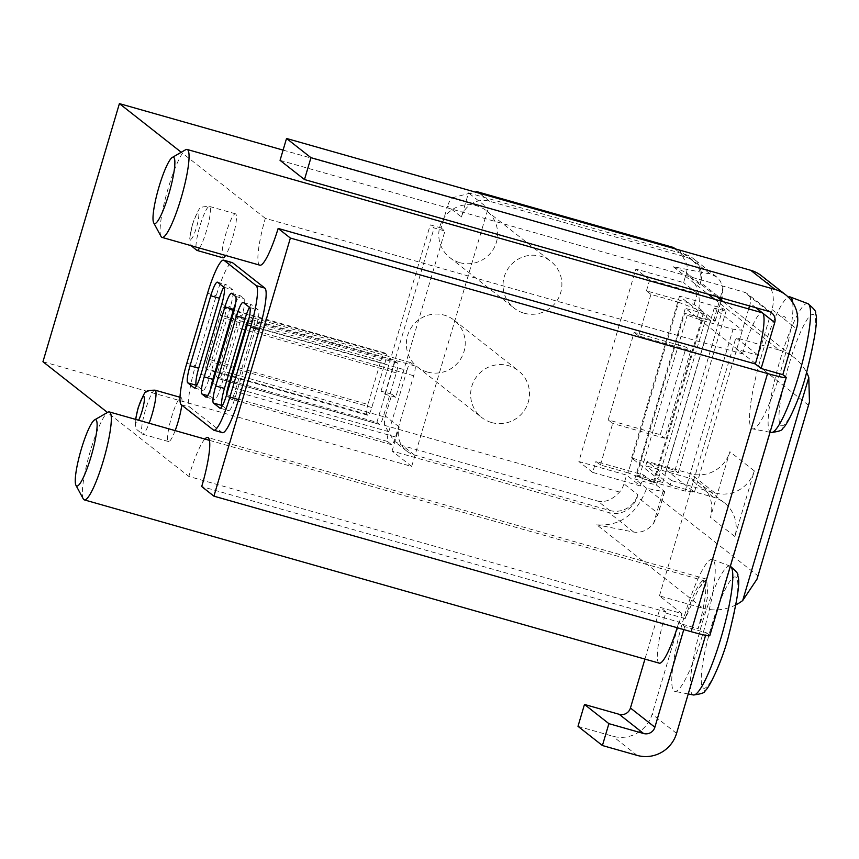 <?xml version="1.0" encoding="UTF-8"?>
<svg xmlns="http://www.w3.org/2000/svg" width="859" height="859" viewBox="0 0 859 859"><rect width="100%" height="100%" fill="white"/><g stroke="black" fill="none" stroke-linecap="round" stroke-linejoin="round"><path stroke-width="0.64" stroke-dasharray="4.29 3.22" d="M628.09 472.869L600.409 465.009L595.91 461.476L643.627 475.027L653.269 482.608L628.09 472.869L678.621 302.261L650.939 294.401L646.44 290.868L694.158 304.419L703.8 312L678.621 302.261M600.409 465.009L612.714 423.455L608.215 419.911L660.27 434.697L664.769 438.24L690.69 350.74L638.634 335.955L650.939 294.401M646.44 290.868L649.683 279.927L697.401 293.477L694.158 304.419M636.734 475.102L662.761 482.5L631.58 457.987L674.97 470.303L678.181 472.826L666.273 470.013L694.405 492.132L685.095 491.101L654.247 482.339L639.3 477.121L636.734 475.102L684.677 313.245L710.704 320.632L679.533 296.119L722.913 308.445L726.123 310.969L714.226 308.145L742.359 330.264L733.049 329.233L702.19 320.471L687.243 315.264L684.677 313.245M639.3 477.121L687.243 315.264M634.79 478.978L685.332 308.36L808.405 405.147L757.874 575.755L634.79 478.978L656.48 485.131L664.63 491.541A9.148 0.612 -163.5 0 1 664.716 491.67A9.148 0.612 -163.5 0 1 662.998 491.531L646.677 488.32C636.594 514.401 619.951 526.567 596.769 524.806L702.823 608.193L659.444 595.878L681.939 613.562L660.249 607.399L644.937 659.1M656.48 485.131L707.021 314.523L685.332 308.36M707.021 314.523L715.16 320.922A9.148 0.612 -163.5 0 1 715.257 321.062A9.148 0.612 -163.5 0 1 713.528 320.922L697.218 317.712C702.082 298.513 698.378 283.47 686.126 272.604L716.61 296.58M659.315 663.18A45.731 7.581 105.9 0 1 665.704 613.047L685.224 618.587L699.022 587.975L706.635 579.181L707.87 595.104L704.563 611.168L698.077 628.691L678.556 623.151A45.731 7.581 105.9 0 1 678.234 624.246A45.731 7.581 105.9 0 1 677.182 627.714M665.704 613.047A45.731 7.581 105.9 0 1 666.026 611.952L188.851 476.444L107.472 412.46M204.871 439.056A45.731 7.581 -74.1 0 0 188.851 476.444M705.604 635.306L706.356 632.772L684.666 626.608L678.889 622.056L201.704 486.548M678.889 622.056A45.731 7.581 105.9 0 1 678.556 623.151M259.89 265.195A45.731 7.581 105.9 0 1 265.313 218.347L742.487 353.854L736.7 349.302L758.39 355.454L771.994 309.53A32.008 31.493 128.2 0 0 761.418 275.739M714.634 299.254L779.274 350.085L735.895 337.77L758.39 355.454M720.422 297.665L722.881 287.733L720.39 281.161L716.621 276.92L710.178 273.967L673.22 266.698L686.126 272.604M461.401 216.973A22.86 22.495 128.2 0 1 489.576 201.264L684.784 256.691A22.86 22.495 128.2 0 1 699.999 284.726L700.643 282.536A22.86 22.495 128.2 0 0 685.428 254.511L468.531 192.91L461.401 216.973L447.582 206.106L441.107 227.979L444.962 231.017L434.117 227.936L430.262 224.897L441.107 227.979M283.083 150.1L488.137 208.329L468.531 192.91M265.313 218.347L181.26 152.258M742.487 353.854A45.731 7.581 105.9 0 1 762.051 312.73M755.845 307.726L750.304 303.367L749.542 305.933M748.661 308.918L736.7 349.302M771.994 309.53L791.397 324.777A68.591 11.371 105.9 0 1 773.003 394.227A68.591 11.371 105.9 0 1 752.667 428.899A68.591 11.371 105.9 0 1 753.966 385.304A68.591 11.371 105.9 0 1 777.019 313.481A68.591 11.371 105.9 0 1 788.294 297.096M706.356 632.772L709.577 635.295A22.86 1.535 -163.5 0 1 709.802 635.628M666.026 611.952L660.249 607.399M42.95 361.725L411.676 466.437L392.08 451.018L608.977 512.608A22.86 22.495 128.2 0 0 637.142 496.899L637.797 494.709L623.978 483.842L626.565 475.091L578.848 461.541L635.864 269.06L683.581 282.611L686.18 273.86A22.86 22.495 128.2 0 0 686.953 264.593L679.609 250.506L673.885 247.596M662.998 491.531L653.474 523.679C647.632 530.368 641.05 533.171 633.727 532.065L596.769 524.806M524.033 313.181A29.721 29.249 128.2 0 0 550.834 261.383A29.721 29.249 128.2 0 0 509.473 266.677A29.721 29.249 128.2 0 0 524.033 313.181M491.638 422.553A29.721 29.249 128.2 0 0 518.439 370.755A29.721 29.249 128.2 0 0 477.078 376.038A29.721 29.249 128.2 0 0 491.638 422.553M392.08 451.018L399.21 426.955A22.86 22.495 128.2 0 0 414.414 454.991L609.622 510.429L597.735 501.076C605.08 502.762 612.36 499.755 619.575 492.078A22.86 22.495 128.2 0 0 623.978 483.842M399.21 426.955L385.39 416.089A22.86 22.495 128.2 0 0 384.607 425.355L393.927 441.011L402.527 445.638L597.735 501.076M385.39 416.089L391.865 394.217L395.72 397.255L444.962 231.017M395.72 397.255L384.875 394.174L381.02 391.135L391.865 394.217M381.02 391.135L430.262 224.897M686.953 264.593L451.984 197.871A22.86 22.495 128.2 0 0 447.582 206.106M411.676 466.437L488.137 208.329M779.274 350.085A45.731 44.99 -51.8 0 1 794.586 357.892A45.731 44.99 -51.8 0 1 806.708 372.666M659.444 595.878L735.895 337.77M736.034 604.768A45.731 44.99 -51.8 0 1 702.823 608.193M683.861 617.771A68.591 11.371 -74.1 0 0 674.916 691.377A68.591 11.371 -74.1 0 0 704.434 628.455A68.591 11.371 -74.1 0 0 712.39 559.424A68.591 11.371 -74.1 0 0 683.861 617.771M577.989 726.327L612.692 736.184A32.008 31.493 128.2 0 0 652.131 714.183L681.939 613.562M754.309 470.904A32.008 31.493 128.2 0 1 714.871 492.905L671.491 480.589L670.192 484.959L713.571 497.275A32.008 31.493 128.2 0 1 734.864 536.521L754.309 470.904L729.882 451.705L710.447 517.322A32.008 31.493 128.2 0 0 689.143 478.076L645.764 465.761L647.063 461.38L690.443 473.696A32.008 31.493 128.2 0 0 729.882 451.705M222.481 432.668A38.87 6.442 105.9 0 1 222.084 432.464L189.946 407.187A38.87 6.442 105.9 0 1 195.498 365.709L216.232 295.721A38.87 6.442 105.9 0 1 232.317 262.618M222.975 257.807A22.86 3.79 105.9 0 1 226.014 233.283A22.86 3.79 105.9 0 1 235.473 213.816A22.86 3.79 105.9 0 1 232.435 238.34A22.86 3.79 105.9 0 1 225.584 255.456M175.15 430.617A22.86 3.79 105.9 0 1 168.547 441.547A22.86 3.79 105.9 0 1 171.585 417.023A22.86 3.79 105.9 0 1 181.045 397.556A22.86 3.79 105.9 0 1 181.754 405.104M653.269 482.608L703.8 312M697.401 293.477L683.581 282.611M643.627 475.027L640.385 485.958L626.565 475.091M653.474 523.679L658.144 513.414L637.142 496.899M723.053 288.774L721.646 299.05L700.643 282.536M451.984 197.871L476.412 191.514M609.622 510.429A22.86 22.495 128.2 0 0 637.797 494.709M649.683 279.927L635.864 269.06M608.215 419.911L634.135 332.422L686.191 347.208L690.69 350.74M640.385 485.958L592.667 472.407L595.91 461.476M592.667 472.407L578.848 461.541M638.634 335.955L634.135 332.422M684.666 626.608L683.785 629.583M671.491 480.589L647.063 461.38M670.192 484.959L645.764 465.761M280.055 160.343L744.216 292.157A9.148 8.998 128.2 0 1 750.304 303.367M792.664 302.411A68.591 11.371 105.9 0 1 791.397 324.777L796.422 328.729M161.041 236.45A45.731 7.581 105.9 0 1 167.29 191.364A45.731 7.581 105.9 0 1 185.662 149.724M83.291 498.929A45.731 7.581 105.9 0 1 89.54 453.842A45.731 7.581 105.9 0 1 107.912 412.202M249.454 307.318A16.01 2.652 105.9 0 1 251.773 304.827A16.01 2.652 105.9 0 1 251.945 304.913L258.366 309.97A16.01 2.652 105.9 0 1 256.079 327.054L235.345 397.041A16.01 2.652 105.9 0 1 228.73 410.666A16.01 2.652 105.9 0 1 228.558 410.591L222.374 405.716M223.748 287.11A16.01 2.652 105.9 0 1 226.067 284.619A16.01 2.652 105.9 0 1 226.228 284.705L232.66 289.751A16.01 2.652 105.9 0 1 230.373 306.835L209.639 376.833A16.01 2.652 105.9 0 1 203.014 390.458A16.01 2.652 105.9 0 1 202.853 390.373L196.668 385.508M235.656 303.206A16.01 2.652 105.9 0 1 240.209 295.732A16.01 2.652 105.9 0 1 240.37 295.818L244.224 298.857A16.01 2.652 105.9 0 1 241.937 315.929L221.203 385.927A16.01 2.652 105.9 0 1 214.589 399.553A16.01 2.652 105.9 0 1 214.428 399.467L210.562 396.439A16.01 2.652 105.9 0 1 210.466 389.61M218.97 378.776L216.404 376.747L234.539 315.5L237.116 317.529A9.148 1.514 105.9 0 1 235.806 327.29L222.846 371.034A9.148 1.514 105.9 0 1 219.066 378.819A9.148 1.514 105.9 0 1 218.97 378.776L379.474 424.357L376.908 422.327L216.404 376.747M207.416 358.901L220.376 315.156A9.148 1.514 105.9 0 1 224.167 307.372A9.148 1.514 105.9 0 1 224.253 307.415L225.541 308.435A9.148 1.514 105.9 0 1 224.231 318.195L211.282 361.94A9.148 1.514 105.9 0 1 207.491 369.724A9.148 1.514 105.9 0 1 207.406 369.671L206.117 368.661A9.148 1.514 105.9 0 1 207.416 358.901L367.931 404.482L380.881 360.737A9.148 1.514 105.9 0 1 384.671 352.952A9.148 1.514 105.9 0 1 384.768 352.995L386.045 354.005A9.148 1.514 105.9 0 1 384.746 363.765L371.786 407.52A9.148 1.514 105.9 0 1 367.996 415.305A9.148 1.514 105.9 0 1 367.91 415.251L366.621 414.242A9.148 1.514 105.9 0 1 367.931 404.482M249.056 318.184A9.148 1.514 105.9 0 1 250.216 317.068A9.148 1.514 105.9 0 1 250.313 317.121L254.489 320.396A9.148 1.514 105.9 0 1 253.18 330.157L235.033 391.403A9.148 1.514 105.9 0 1 231.254 399.199A9.148 1.514 105.9 0 1 231.157 399.145L226.98 395.859A9.148 1.514 105.9 0 1 226.679 394.549M406.941 370.433A9.148 1.514 105.9 0 1 410.72 362.648A9.148 1.514 105.9 0 1 410.817 362.691L414.994 365.977A9.148 1.514 105.9 0 1 413.684 375.737L395.548 436.984A9.148 1.514 105.9 0 1 391.758 444.769A9.148 1.514 105.9 0 1 391.672 444.726L387.484 441.44A9.148 1.514 105.9 0 1 388.794 431.68L406.941 370.433L247.252 325.089M376.908 422.327L395.043 361.081L234.539 315.5M395.043 361.081L397.62 363.11A9.148 1.514 105.9 0 1 396.31 372.87L383.35 416.615A9.148 1.514 105.9 0 1 379.571 424.4A9.148 1.514 105.9 0 1 379.474 424.357M427.363 372.011A29.721 29.249 128.2 0 0 454.164 320.214A29.721 29.249 128.2 0 0 412.803 325.497A29.721 29.249 128.2 0 0 427.363 372.011M459.758 262.65A29.721 29.249 128.2 0 0 486.559 210.842A29.721 29.249 128.2 0 0 445.198 216.135A29.721 29.249 128.2 0 0 459.758 262.65M664.769 438.24L612.714 423.455M654.247 482.339L702.19 320.471M685.095 491.101L733.049 329.233M662.761 482.5L710.704 320.632M660.27 434.697L686.191 347.208M631.58 457.987L679.533 296.119M674.97 470.303L722.913 308.445M678.181 472.826L726.123 310.969M666.273 470.013L714.226 308.145M694.405 492.132L742.359 330.264M384.875 394.174L434.117 227.936M673.22 266.698L708.181 294.186M710.178 273.967L685.428 254.511M633.727 532.065L608.977 512.608M713.528 320.922L719.96 299.211M619.575 492.078L384.607 425.355M684.784 256.691L674.562 248.659M489.576 201.264L479.354 193.221M414.414 454.991L402.527 445.638M709.577 635.295L786.028 377.187M676.559 733.382L652.131 714.183M734.864 536.521L710.447 517.322M699.999 284.726L686.18 273.86M715.16 320.922L721.646 299.05M664.63 491.541L658.144 513.414M637.12 755.383L612.692 736.184M714.871 492.905L690.443 473.696M713.571 497.275L689.143 478.076M768.644 311.355L744.216 292.157M805.409 376.661A57.886 9.599 105.9 0 1 779.006 415.026A57.886 9.599 105.9 0 1 807.417 319.108A57.886 9.599 105.9 0 1 805.409 376.661M771.167 432.496A67.002 11.113 105.9 0 1 772.434 389.922A67.002 11.113 105.9 0 1 794.962 319.752A67.002 11.113 105.9 0 1 807.771 303.603M782.152 317.508A48.018 7.956 105.9 0 1 786.264 320.751M685.224 618.587A45.731 7.581 105.9 0 1 703.822 580.748A45.731 7.581 105.9 0 1 698.077 628.691M693.417 694.974A67.002 11.113 105.9 0 1 702.157 623.076A67.002 11.113 105.9 0 1 730.021 566.081A67.002 11.113 105.9 0 1 730.354 566.242M727.659 639.139A57.886 9.599 105.9 0 1 701.255 677.504A57.886 9.599 105.9 0 1 729.667 581.586A57.886 9.599 105.9 0 1 727.659 639.139M155.017 390.158A22.86 3.79 -74.1 0 0 145.558 409.636A22.86 3.79 -74.1 0 0 142.519 434.149A22.86 3.79 -74.1 0 0 149.122 423.229M135.808 419.45A13.723 2.276 -74.1 0 0 138.61 420.244M199.556 248.058A22.86 3.79 -74.1 0 0 208.318 223.812A22.86 3.79 -74.1 0 0 209.435 206.428A22.86 3.79 -74.1 0 0 199.975 225.896A22.86 3.79 -74.1 0 0 196.947 250.42M192.588 224.446A13.723 2.276 -74.1 0 0 192.115 238.083A13.723 2.276 -74.1 0 0 198.848 215.351A13.723 2.276 -74.1 0 0 192.588 224.446M213.408 429.994L222.084 432.464M181.27 404.729L189.946 407.187M186.822 363.25L195.498 365.709M207.556 293.252L216.232 295.721M243.269 302.454L251.945 304.913M220.237 408.218L228.558 410.591M226.669 394.582L235.345 397.041M247.403 324.584L256.079 327.054M249.69 307.511L258.366 309.97M217.552 282.235L226.228 284.705M194.521 388.01L202.853 390.373M200.963 374.363L209.639 376.833M221.697 304.376L230.373 306.835M223.984 287.293L232.66 289.751M231.694 293.359L240.37 295.818M207.642 395.602L210.562 396.439M206.096 397.105L214.428 399.467M212.527 383.458L221.203 385.927M233.261 313.471L241.937 315.929M235.549 296.387L244.224 298.857M410.817 362.691L250.313 317.121M414.994 365.977L254.489 320.396M413.684 375.737L253.18 330.157M395.548 436.984L235.033 391.403M391.672 444.726L231.157 399.145M387.484 441.44L226.98 395.859M388.794 431.68L229.117 386.335M397.62 363.11L237.116 317.529M396.31 372.87L235.806 327.29M383.35 416.615L222.846 371.034M384.768 352.995L224.253 307.415M380.881 360.737L220.376 315.156M386.045 354.005L225.541 308.435M384.746 363.765L224.231 318.195M371.786 407.52L211.282 361.94M367.91 415.251L207.406 369.671M366.621 414.242L206.117 368.661M706.635 579.181L207.771 437.51M723.063 301.649L794.586 357.892M664.716 491.67L657.597 515.722M715.257 321.062L721.388 300.339M722.054 298.127L722.376 296.999M406.758 451.093L393.927 441M692.44 260.599L679.609 250.506M716.621 276.92L693.084 258.409M724.287 502.74L699.86 483.531M771.704 312.912L747.287 293.714M770.04 432.281L752.667 428.899M209.424 440.345L704.23 580.77L699.022 587.975M730.365 566.21L712.39 559.424M688.231 693.965L674.916 691.377M181.045 397.556L180.025 397.266M168.547 441.547L142.519 434.149L136.699 429.479L135.389 425.248L135.561 419.375M235.473 213.816L209.435 206.428C203.358 206.536 200.351 207.212 200.405 208.469C199.911 206.772 197.269 212.055 192.502 224.306L189.742 238.265L191.074 245.653M243.097 302.368L251.773 304.827M220.054 408.208L228.73 410.666M217.391 282.149L226.067 284.619M194.338 387.989L203.014 390.458M231.533 293.273L240.209 295.732M205.913 397.094L214.589 399.553M410.72 362.648L250.216 317.068M391.758 444.769L231.254 399.199M379.571 424.4L219.066 378.819M384.671 352.952L224.167 307.372M367.996 415.305L207.491 369.724M417.42 366.943L481.684 417.485M454.164 320.214L518.439 370.755M449.815 257.571L514.09 308.113M486.559 210.842L550.834 261.383"/><path stroke-width="1.29" d="M782.817 374.664L796.422 328.729A32.008 31.493 128.2 0 0 775.119 289.483L310.958 157.669L304.483 179.542L768.644 311.355A9.148 8.998 128.2 0 1 774.732 322.565L761.128 368.5L782.817 374.664L786.028 377.187A22.86 1.535 -163.5 0 1 786.264 377.52L709.802 635.628A22.86 1.535 -163.5 0 1 691.098 631.666L213.912 496.158L201.704 486.548A45.731 7.581 -74.1 0 0 207.771 437.51A45.731 7.581 -74.1 0 0 204.871 439.056M181.26 152.258L119.401 103.617L283.083 150.1M786.264 377.52A22.86 1.535 -163.5 0 1 767.549 373.558L290.374 238.05L278.155 228.44L755.329 363.948L761.128 368.5M172.294 157.433A34.5 5.723 105.9 0 1 168.783 194.22A34.5 5.723 105.9 0 1 153.707 222.868A34.5 5.723 105.9 0 1 158.421 188.84A34.5 5.723 105.9 0 1 172.294 157.433L185.662 149.724A45.731 7.581 105.9 0 1 187.069 149.445L762.051 312.73A45.731 7.581 105.9 0 1 762.513 312.966A45.731 7.581 105.9 0 1 755.984 361.768A45.731 7.581 105.9 0 1 755.329 363.948M749.542 305.933L748.661 308.918M785.835 294.948L761.418 275.739A32.008 31.493 128.2 0 0 750.702 270.284L286.53 138.471L280.055 160.343L304.483 179.542M107.472 412.46L42.95 361.725L119.401 103.617M806.708 372.666A45.731 44.99 -51.8 0 1 808.791 377.445L809.457 402.066L808.405 405.147M757.874 575.755L757.015 579.106L742.702 600.548A45.731 44.99 -51.8 0 1 736.034 604.768M213.912 496.158L290.374 238.05M683.785 629.583L654.869 727.229A9.148 8.998 128.2 0 1 643.595 733.511L608.891 723.654L602.417 745.526L637.12 755.383A32.008 31.493 128.2 0 0 676.559 733.382L705.604 635.306M223.641 260.159L232.317 262.618A38.87 6.442 105.9 0 1 232.714 262.833L264.851 288.098A38.87 6.442 105.9 0 1 259.3 329.577L238.566 399.575A38.87 6.442 105.9 0 1 222.481 432.668L213.805 430.198A38.87 6.442 105.9 0 1 213.408 429.994L181.27 404.729A38.87 6.442 105.9 0 1 186.822 363.25L207.556 293.252A38.87 6.442 105.9 0 1 223.641 260.159A38.87 6.442 105.9 0 1 224.038 260.363L256.175 285.628A38.87 6.442 105.9 0 1 250.624 327.118L229.89 397.105A38.87 6.442 105.9 0 1 213.805 430.198M225.584 255.456A22.86 3.79 105.9 0 1 222.975 257.807L196.947 250.42A22.86 3.79 -74.1 0 0 199.556 248.058M181.754 405.104A22.86 3.79 105.9 0 1 178.006 422.08A22.86 3.79 105.9 0 1 175.15 430.617M278.155 228.44A45.731 7.581 105.9 0 1 259.89 265.195L162.083 237.417A45.731 7.581 105.9 0 1 161.041 236.45L153.707 222.868M673.885 247.596L476.412 191.514L673.885 247.596M677.182 627.714A45.731 7.581 105.9 0 1 659.315 663.18L84.332 499.895A45.731 7.581 105.9 0 1 83.291 498.929L75.968 485.346A34.5 5.723 105.9 0 1 80.671 451.329A34.5 5.723 105.9 0 1 94.544 419.911A34.5 5.723 105.9 0 1 91.033 456.698A34.5 5.723 105.9 0 1 75.968 485.346M644.937 659.1L630.442 708.02A9.148 8.998 128.2 0 1 619.178 714.301L584.474 704.455L577.989 726.327L602.417 745.526M608.891 723.654L584.474 704.455M310.958 157.669L286.53 138.471M788.294 297.096A68.591 11.371 105.9 0 1 790.14 296.946A68.591 11.371 105.9 0 1 792.664 302.411M187.069 149.445A45.731 7.581 105.9 0 1 181.002 198.483A45.731 7.581 105.9 0 1 162.083 237.417M94.544 419.911L107.912 412.202A45.731 7.581 105.9 0 1 109.318 411.923A45.731 7.581 105.9 0 1 103.252 460.961A45.731 7.581 105.9 0 1 84.332 499.895M236.483 315.994A16.01 2.652 105.9 0 1 243.097 302.368A16.01 2.652 105.9 0 1 243.269 302.454L249.69 307.511A16.01 2.652 105.9 0 1 247.403 324.584L226.669 394.582A16.01 2.652 105.9 0 1 220.054 408.208A16.01 2.652 105.9 0 1 219.883 408.122L213.462 403.064A16.01 2.652 105.9 0 1 215.749 385.992L236.483 315.994L245.159 318.464A16.01 2.652 105.9 0 1 249.454 307.318M222.374 405.716L222.137 405.534A16.01 2.652 105.9 0 1 224.424 388.451L245.159 318.464M210.766 295.775A16.01 2.652 105.9 0 1 217.391 282.149A16.01 2.652 105.9 0 1 217.552 282.235L223.984 287.293A16.01 2.652 105.9 0 1 221.697 304.376L200.963 374.363A16.01 2.652 105.9 0 1 194.338 387.989A16.01 2.652 105.9 0 1 194.177 387.903L187.756 382.856A16.01 2.652 105.9 0 1 190.032 365.773L210.766 295.775L219.442 298.245A16.01 2.652 105.9 0 1 223.748 287.11M196.668 385.508L196.432 385.315A16.01 2.652 105.9 0 1 198.708 368.243L219.442 298.245M224.908 306.899A16.01 2.652 105.9 0 1 231.533 293.273A16.01 2.652 105.9 0 1 231.694 293.359L235.549 296.387A16.01 2.652 105.9 0 1 233.261 313.471L212.527 383.458A16.01 2.652 105.9 0 1 205.913 397.094A16.01 2.652 105.9 0 1 205.752 397.008L201.886 393.97A16.01 2.652 105.9 0 1 204.174 376.897L224.908 306.899L233.584 309.358A16.01 2.652 105.9 0 1 235.656 303.206M210.466 389.61A16.01 2.652 105.9 0 1 212.849 379.356L233.584 309.358M226.679 394.549A9.148 1.514 105.9 0 1 228.29 386.099L246.426 324.852A9.148 1.514 105.9 0 1 249.056 318.184M708.181 294.186L714.634 299.254M774.732 322.565L755.845 307.726M775.119 289.483L750.702 270.284M719.96 299.211L720.422 297.665M674.562 248.659L672.898 247.349M479.354 193.221L477.679 191.911M742.702 600.548L808.791 377.445M691.098 631.666L767.549 373.558M654.869 727.229L630.442 708.02M643.595 733.511L619.178 714.301M798.741 375.415A67.002 11.113 105.9 0 1 771.167 432.496C779.263 431.508 783.118 430.069 782.732 428.201C785.663 427.75 798.559 402.087 805.506 376.8C815.159 338.725 818.444 317.562 815.352 313.32C816.662 311.946 814.139 308.703 807.771 303.603A67.002 11.113 105.9 0 1 798.741 375.415M730.354 566.242A67.002 11.113 105.9 0 1 720.991 637.893A67.002 11.113 105.9 0 1 693.417 694.974L688.231 693.965M149.122 423.229A22.86 3.79 -74.1 0 0 155.017 390.158C148.94 390.276 145.923 390.952 145.987 392.209C145.482 390.512 142.841 395.784 138.074 408.046L135.561 419.375M138.61 420.244A13.723 2.276 -74.1 0 0 144.43 398.222A13.723 2.276 -74.1 0 0 138.17 408.175A13.723 2.276 -74.1 0 0 135.808 419.45M224.038 260.363L232.714 262.833M256.175 285.628L264.851 288.098M250.624 327.118L259.3 329.577M229.89 397.105L238.566 399.575M215.749 385.992L224.424 388.451M213.462 403.064L222.137 405.534M190.032 365.773L198.708 368.243M187.756 382.856L196.432 385.315M204.174 376.897L212.849 379.356M201.886 393.97L207.642 395.602M247.252 325.089L246.426 324.852M229.117 386.335L228.29 386.099M716.61 296.58L723.063 301.649M757.015 579.106L809.457 402.066M721.388 300.339L722.054 298.127M807.771 303.603L790.14 296.946M771.167 432.496L770.04 432.281M109.318 411.923L209.424 440.345M693.417 694.974C701.513 693.986 705.368 692.558 704.981 690.69C707.913 690.228 720.808 664.565 727.756 639.279C737.409 601.203 740.694 580.04 737.602 575.809C738.912 574.424 736.388 571.181 730.021 566.081M180.025 397.266L155.017 390.158M196.947 250.42L191.074 245.653"/></g></svg>
